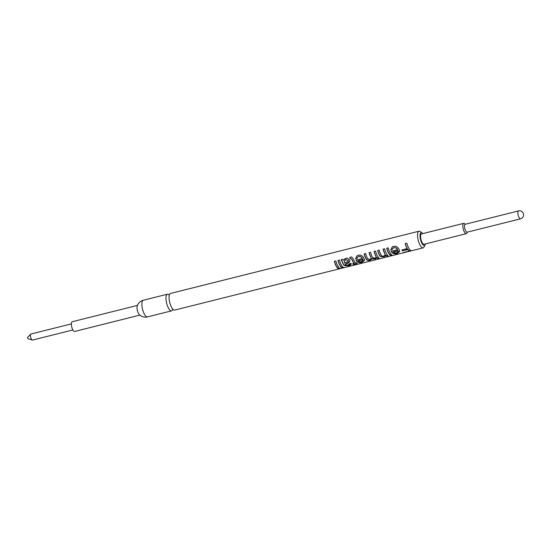 <?xml version="1.0" encoding="UTF-8"?>
<svg xmlns="http://www.w3.org/2000/svg" width="551" height="551" viewBox="0 0 551 551"><rect width="100%" height="100%" fill="white"/><g stroke="black" fill="none" stroke-linecap="round" stroke-linejoin="round"><path stroke-width="0.83" d="M422.824 233.603A6.702 2.294 75.9 0 0 422.059 232.846L420.144 231.523A8.582 2.934 75.9 0 0 418.967 231.213L170.493 293.442A8.582 2.934 75.9 0 0 169.061 296.865A8.582 2.934 75.9 0 0 169.756 302.582A8.582 2.934 75.9 0 0 171.781 307.74A8.582 2.934 75.9 0 0 174.66 310.089L423.14 247.854A8.582 2.934 75.9 0 0 424.029 247.027L425.09 244.954A6.702 2.294 75.9 0 0 425.406 243.928M343.397 260.279L344.988 258.695L347.275 258.116L349.678 260.044L349.754 261.573L348.652 262.758L345.394 264.508L346.297 265.162L348.067 265.031L349.568 263.667L351.139 263.392C351.4 264.59 350.491 265.368 348.404 265.72L344.299 265.61L343.652 264.769A8.582 2.934 75.9 0 1 342.867 263.261L341.131 259.659L342.639 259.28L343.397 260.279L346.235 258.212M351.965 259.562L350.801 258.591L350.222 258.777L349.699 257.489L350.725 257.083L351.745 257L353.487 259.239A8.582 2.934 75.9 0 0 355.519 263.061L356.573 262.799A8.582 2.934 75.9 0 0 357.179 263.447L356.125 263.709A8.582 2.934 75.9 0 0 357.02 264.246L355.856 264.673A8.582 2.934 75.9 0 1 354.624 264.087L353.274 264.425A8.582 2.934 75.9 0 1 352.661 263.777L354.017 263.44A8.582 2.934 75.9 0 1 351.965 259.562L350.911 258.495L350.333 258.681L349.823 257.455L350.849 257.055M355.485 258.736L357.158 255.643L359.686 255.01C361.759 255.347 363.185 256.497 363.97 258.46L364.548 260.382L362.007 262.31C359.3 263.068 357.358 262.462 356.187 260.485L356.036 260.148L362.344 258.571C361.594 257.048 360.409 256.387 358.777 256.594L357.558 257.241L357.014 258.515L355.485 258.736L357.282 255.609L358.529 255.134M390.673 249.92L392.346 246.834L394.874 246.201C396.94 246.531 398.373 247.681 399.158 249.644L399.73 251.566L397.195 253.501C394.482 254.259 392.546 253.646 391.375 251.676L391.217 251.339L397.526 249.761C396.782 248.232 395.597 247.578 393.965 247.778L392.746 248.425L392.202 249.699L390.673 249.92L392.47 246.793L393.717 246.318M422.059 232.846A6.702 2.294 75.9 0 0 420.565 239.74A6.702 2.294 75.9 0 0 425.09 244.954M418.967 231.213A8.582 2.934 75.9 0 0 418.23 240.346A8.582 2.934 75.9 0 0 423.14 247.854M391.43 255.781A8.582 2.934 75.9 0 1 390.824 255.671L392.333 255.292A8.582 2.934 75.9 0 0 392.932 255.402L391.368 255.533M403.759 252.695A8.582 2.934 75.9 0 1 403.222 252.606L409.386 251.063A8.582 2.934 75.9 0 1 407.726 249.562L402.464 250.884A8.582 2.934 75.9 0 1 401.865 249.934L407.127 248.618A8.582 2.934 75.9 0 1 405.192 243.611L406.845 243.198A8.582 2.934 75.9 0 0 411.576 250.733L403.711 252.482M390.108 255.196A8.582 2.934 75.9 0 1 386.692 248.246L388.2 247.867A8.582 2.934 75.9 0 0 391.616 254.824L390.108 255.196L391.327 254.548M386.499 256.098A8.582 2.934 75.9 0 1 385.962 255.54L383.957 256.814L380.3 256.456L379.598 255.492A8.582 2.934 75.9 0 1 377.676 250.505L379.178 250.126A8.582 2.934 75.9 0 0 381.051 255.023C381.526 256.029 382.435 256.387 383.772 256.084L385.183 254.996L384.736 253.625A8.582 2.934 75.9 0 1 383.083 249.148L384.591 248.776A8.582 2.934 75.9 0 0 388.007 255.726L386.499 256.098L387.718 255.45M377.463 258.364A8.582 2.934 75.9 0 1 376.863 257.73L375.079 259.039L372.083 258.853L370.203 260.258C368.392 260.775 367.097 260.465 366.319 259.342A8.582 2.934 75.9 0 1 364.121 253.901L365.623 253.522A8.582 2.934 75.9 0 0 367.579 258.557L369.955 259.549L371.229 258.515L370.857 257.365A8.582 2.934 75.9 0 1 369.08 252.654L370.589 252.282A8.582 2.934 75.9 0 0 372.614 257.441L374.907 258.309L376.147 257.269L375.596 255.692A8.582 2.934 75.9 0 1 374.046 251.414L375.548 251.036A8.582 2.934 75.9 0 0 378.964 257.992L377.463 258.364L378.682 257.716M351.139 263.392L351.235 263.977M342.708 267.986A8.582 2.934 75.9 0 1 337.977 260.451L339.478 260.072A8.582 2.934 75.9 0 0 344.217 267.607L342.708 267.986L342.626 267.614L343.445 267.414M339.099 268.888A8.582 2.934 75.9 0 1 334.367 261.353L335.869 260.974A8.582 2.934 75.9 0 0 340.608 268.509L339.099 268.888L339.836 268.316M169.047 294.916A8.582 2.934 75.9 0 0 167.408 294.213A8.582 2.934 75.9 0 0 166.671 303.353A8.582 2.934 75.9 0 0 171.575 310.86A8.582 2.934 75.9 0 0 172.69 309.462M137.44 305.399L72.202 321.736A5.007 1.715 75.9 0 0 71.775 327.074A5.007 1.715 75.9 0 0 74.64 331.454L139.878 315.117M171.575 310.86L147.496 316.887A8.582 2.934 75.9 0 1 142.592 309.38A8.582 2.934 75.9 0 1 143.294 300.254A8.582 2.934 75.9 0 1 143.329 300.247A8.582 8.582 0 0 0 137.178 306.177A5.007 1.715 75.9 0 0 137.419 310.633A5.007 1.715 75.9 0 0 139.272 314.559A8.582 8.582 0 0 0 147.496 316.887A8.582 2.934 75.9 0 0 147.537 316.88M71.361 323.885L30.952 334.009A3.134 1.068 75.9 0 0 30.746 334.126A3.134 1.068 75.9 0 0 30.684 337.343A3.134 1.068 75.9 0 0 32.233 340.07A3.134 1.068 75.9 0 0 32.475 340.084L72.884 329.959M30.746 334.126L27.564 337.453L27.55 338.094L27.86 338.638L32.233 340.07M518.553 210.916A4.071 1.391 75.9 0 0 518.532 210.923L465.161 224.291A4.071 1.391 75.9 0 0 464.81 228.624A4.071 1.391 75.9 0 0 467.138 232.185L520.509 218.823A4.071 1.391 75.9 0 0 520.523 218.816A4.071 4.071 0 0 0 523.45 213.816A4.071 4.071 0 0 0 518.532 210.923A4.071 1.391 75.9 0 0 518.512 210.93A4.071 1.391 75.9 0 0 518.181 215.255A4.071 1.391 75.9 0 0 520.509 218.823M465.416 224.229L464.445 223.554A5.324 1.818 75.9 0 0 463.715 223.362A5.324 1.818 75.9 0 0 463.253 229.03A5.324 1.818 75.9 0 0 466.298 233.686A5.324 1.818 75.9 0 0 466.855 233.176L467.393 232.123M463.715 223.362L421.474 233.941A5.324 1.818 75.9 0 0 421.012 239.609A5.324 1.818 75.9 0 0 424.056 244.265L466.298 233.686M410.805 250.54L409.359 250.905M409.386 251.063L409.324 250.698A8.203 2.803 75.9 0 1 407.74 249.266L402.464 250.884M402.023 249.892A8.203 2.803 75.9 0 0 402.478 250.588M407.127 248.618L407.161 248.363A8.203 2.803 75.9 0 1 405.316 243.583M399.73 251.394L397.161 253.157C394.468 253.908 392.553 253.343 391.43 251.456L391.286 251.132M397.195 253.501L397.161 253.157M397.526 249.761L397.595 249.555C396.872 248.095 395.701 247.475 394.075 247.688L392.78 248.391M392.291 249.548L390.762 249.775M398.256 251.414L398.139 250.622L393.331 251.828L394.461 252.909L396.596 252.875L398.256 251.566L398.104 250.877L393.29 252.082M386.823 248.212A8.203 2.803 75.9 0 0 390.087 254.858M385.962 255.54L385.962 255.223A8.203 2.803 75.9 0 0 386.478 255.76M385.962 255.223L383.93 256.47L380.314 256.16L379.598 255.492M383.957 256.814L383.93 256.47M377.8 250.478A8.203 2.803 75.9 0 0 379.639 255.244M385.183 254.831L384.736 253.625M383.214 249.121A8.203 2.803 75.9 0 0 384.784 253.391M376.863 257.73L376.863 257.413A8.203 2.803 75.9 0 0 377.435 258.026M376.863 257.413L375.052 258.695L372.09 258.543L370.176 259.914C368.364 260.43 367.09 260.148 366.346 259.066L366.319 259.342M375.079 259.039L375.052 258.695M370.203 260.258L370.176 259.914M364.245 253.866A8.203 2.803 75.9 0 0 366.346 259.066M371.222 258.35L370.857 257.365M369.204 252.627A8.203 2.803 75.9 0 0 370.906 257.124M376.14 257.11L375.651 255.471A8.203 2.803 75.9 0 1 374.17 251.38M364.548 260.203L361.979 261.966C359.28 262.724 357.372 262.152 356.242 260.265L356.098 259.948M362.007 262.31L361.979 261.966M362.344 258.571L362.406 258.364C361.69 256.911 360.512 256.284 358.887 256.497L357.592 257.207M357.103 258.364L355.581 258.591M363.068 260.23L362.957 259.431L358.143 260.637L359.273 261.725L361.408 261.691L363.075 260.382L362.916 259.686L358.109 260.892M356.896 263.171L356.125 263.709M356.958 263.881L355.856 264.673M354.624 264.087L354.596 263.743A8.203 2.803 75.9 0 0 355.781 264.308M354.596 263.743L353.274 264.425M352.881 263.722A8.203 2.803 75.9 0 0 353.246 264.081M354.017 263.44L354.017 263.13A8.203 2.803 75.9 0 1 352.055 259.418M349.789 261.456L345.25 264.246M351.228 263.798L348.37 265.375L344.306 265.313L343.686 264.501A8.203 2.803 75.9 0 1 342.936 263.061L341.255 259.624M348.404 265.72L348.37 265.375M348.225 261.146L348.294 260.361L346.269 259.659L344.857 260.471M348.294 260.361L346.166 259.748L344.83 260.499L344.251 261.58L344.664 263.144L348.191 261.243L348.204 260.506M338.1 260.416A8.203 2.803 75.9 0 0 342.626 267.614M334.491 261.319A8.203 2.803 75.9 0 0 339.017 268.523M173.2 309.442L172.635 309.469M169.508 294.702L168.999 294.943M143.329 300.247L167.408 294.213"/></g></svg>
